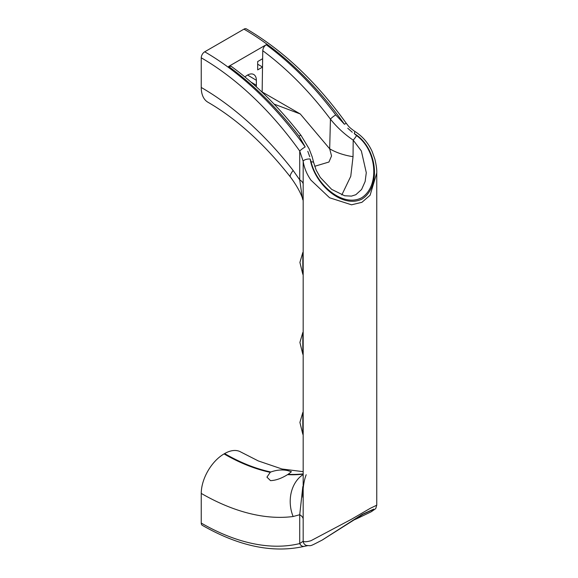 <?xml version="1.0" encoding="UTF-8"?>
<svg xmlns="http://www.w3.org/2000/svg" width="578" height="578" viewBox="0 0 578 578"><rect width="100%" height="100%" fill="white"/><g stroke="black" fill="none" stroke-linecap="round" stroke-linejoin="round"><path stroke-width="0.87" d="M341.815 194.952L350.767 176.297L353.042 156.681A48.986 28.112 -178.6 0 1 329.684 148.806L300.285 113.982L262.145 91.967L262.766 50.705C287.208 68.847 309.765 91.664 330.435 119.147C336.873 127.211 344.459 134.204 353.194 140.143L361.366 150.988L366.286 172.699L365.137 181.514L361.597 189.476L355.831 194.714L351.482 196.108L344.618 195.761L331.649 189.367L320.291 177.439L316.137 170.055L313.695 162.642A4.899 1.561 167.9 0 0 311.094 161.833C316.506 185.018 342.754 207.603 361.568 197.813C379.984 186.203 377.008 150.186 356.539 135.592L354.227 133.561C377.188 147.173 381.69 186.434 362.153 198.969C342.183 209.222 314.042 183.667 310.184 158.993L311.094 161.833M306.463 545.473L306.434 545.459A4.899 4.855 -71.1 0 1 306.434 545.459A4.899 4.855 -71.1 0 1 303.175 541.239L299.722 543.566A4.899 3.945 76.2 0 0 304.353 546.318C273.228 553.435 239.198 546.434 202.264 525.315A4.899 2.825 -60 0 1 201.245 523.068A240.014 138.576 -120 0 0 299.722 543.566L299.722 514.731L293.133 516.515A248.583 143.525 60 0 1 201.245 493.41A32.245 18.619 -60 0 1 224.047 453.918A216.338 124.906 -120 0 0 270.237 472.334L266.935 477.139L270.518 480.636C275.785 480.434 281.457 478.44 287.541 474.639A216.338 124.906 -120 0 0 302.829 474.177M270.237 472.334L270.815 472.002A216.338 124.906 60 0 1 224.625 453.578A32.245 18.619 -60 0 1 240.751 451.982L258.294 460.926L281.977 468.996L302.829 471.619M302.829 473.902A216.338 124.906 60 0 1 288.119 474.307L291.42 471.735L287.837 470.637C282.404 469.43 276.732 469.885 270.815 472.002M290.481 177.092C295.972 184.519 299.903 191.354 302.265 197.589L299.722 179.852A12.246 7.073 180 0 1 303.175 183.826L303.175 541.239C304.18 542.077 306.766 541.904 310.928 540.726L351.54 519.217L370.093 508.423L376.755 505.179L376.755 172.981L370.093 195.263L361.915 202.314L351.547 204.807L329.583 197.763L310.928 180.126C306.766 174.13 304.18 167.851 303.175 161.291L299.722 151.024A4.899 0.665 -35.5 0 1 305.191 146.92A244.913 141.4 -120 0 0 204.713 51.803A4.899 2.825 120 0 0 201.245 57.807A240.014 138.576 60 0 1 299.722 151.024L299.722 179.852L293.133 170.452A248.583 143.525 -120 0 0 201.245 87.466A32.245 18.619 120 0 0 207.928 102.227C236.929 119.054 264.449 144.009 290.481 177.092L290.481 177.092A32.245 6.141 -37.9 0 1 293.133 170.452M224.047 453.918L224.625 453.578M201.245 493.41L201.245 523.068M201.245 87.466L201.245 57.807M204.713 51.803L243.967 29.146A244.913 141.4 60 0 1 344.445 124.263L335.76 114.921C314.526 86.693 291.348 63.298 266.234 44.737C264.146 46.175 262.997 48.162 262.766 50.705M344.445 124.263A4.899 0.665 -35.5 0 1 346.424 123.511C316.513 81.989 283.177 50.452 246.416 28.9A4.899 2.825 120 0 0 243.967 29.146M262.578 63.074L262.578 58.725L257.672 61.557L257.672 69.887L262.52 67.091M313.695 162.642L312.142 156.71L309.086 148.748L301.044 135.433C279.557 107.746 256.285 84.706 231.214 66.304L228.628 66.448L266.234 44.737M244.942 76.975A12.651 7.304 -60 0 1 253.829 74.555A12.651 7.304 -60 0 1 256.372 80.299L256.372 85.298A12.651 7.304 -60 0 1 256.285 86.787M322.517 539.881L361.582 514.955L373.005 509.623L371.495 511.609L373.742 509.11L362.146 514.427L322.091 540.127L363.894 513.705L371.286 510.331M288.119 474.307L287.541 474.639M303.175 518.704A12.246 7.073 180 0 0 299.722 514.731L302.829 486.568M304.353 546.318L307.604 545.668M355.159 518.885A4.899 2.413 66 0 0 356.337 518.914L352.573 520.525M300.285 113.982L274.088 104.105M335.76 114.921A4.899 0.889 -36.8 0 0 330.435 119.147L329.684 148.806L331.548 155.959L328.933 162.028L314.692 166.298M228.628 66.448C253.858 84.944 277.332 108.173 299.028 136.126L305.191 146.92M257.672 64.223L262.52 67.019M346.424 123.511L346.424 123.511C348.534 125.925 347.905 126.466 354.625 131.271L354.625 131.271C362.478 136.235 368.331 143.012 372.189 151.609L374.927 159.282C376.336 165.38 376.943 169.946 376.755 172.981M347.754 128.244L352.262 132.232M354.227 133.561A4.899 1.033 -58.5 0 0 354.625 131.271M310.184 158.993A4.899 1.813 172.4 0 0 303.175 161.291L303.175 183.826M353.042 156.681L353.194 140.143A4.899 0.831 -53.8 0 0 356.539 135.592M309.757 156.768L307.799 151.313M301.044 135.433A4.899 0.838 142.3 0 0 299.028 136.126M302.829 412.439L299.91 422.41L301.991 430.892L302.814 430.769L302.829 414.975M302.829 274.319L301.991 270.916L302.814 270.793L302.829 254.999M302.829 332.451L299.91 342.422L301.991 350.904L302.814 350.781L302.829 334.987M302.829 474.762A32.245 25.605 82.6 0 0 293.133 516.515M302.814 430.769A8.164 4.711 180 0 1 303.32 431.766M302.814 350.781A8.164 4.711 180 0 1 303.32 351.778M303.32 271.79A8.164 4.711 -0 0 0 302.814 270.793M247.586 75.046L256.372 80.299M250.946 82.054L256.372 85.298M306.188 474.733C303.905 480.658 302.785 488.164 302.829 497.253M376.755 505.179C375.093 509.883 377.362 507.332 371.495 511.609M306.441 545.466C311.874 545.69 308.768 546.933 322.091 540.127M356.337 518.914L371.062 511.855M302.265 197.589L302.829 199.829M301.991 270.916L299.91 262.434L302.829 252.456M301.991 430.892L302.829 434.295M301.991 350.904L302.829 354.307"/></g></svg>
